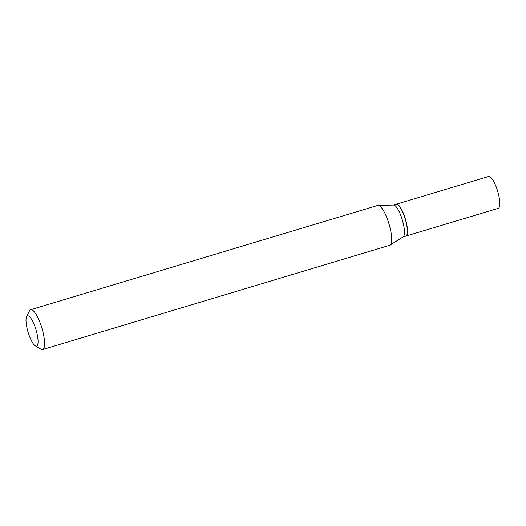 <?xml version="1.0" encoding="UTF-8"?>
<svg xmlns="http://www.w3.org/2000/svg" width="526" height="526" viewBox="0 0 526 526"><rect width="100%" height="100%" fill="white"/><g stroke="black" fill="none" stroke-linecap="round" stroke-linejoin="round"><path stroke-width="0.79" d="M405.875 236.082A16.641 4.366 -106.7 0 0 405.954 236.062L498.234 208.342A16.641 4.366 -106.7 0 0 496.472 187.677A16.641 4.366 -106.7 0 0 488.661 176.466L396.38 204.187A16.641 4.366 -106.7 0 0 396.302 204.213M405.954 236.062A16.641 4.366 -106.7 0 0 404.192 215.397A16.641 4.366 -106.7 0 0 396.38 204.187M403.028 236.937L405.796 236.108A16.641 4.366 -106.7 0 0 406.756 235.168A16.641 4.366 -106.7 0 0 404.034 215.443A16.641 4.366 -106.7 0 0 397.538 204.489A16.641 4.366 -106.7 0 0 396.223 204.233L393.455 205.061M35.334 345.891L40.989 349.211A20.803 5.451 -106.7 0 0 42.639 349.534L389.72 245.28A20.803 5.451 -106.7 0 0 390.088 245.109L403.166 236.851A16.641 4.366 -106.7 0 0 401.114 216.317A16.641 4.366 -106.7 0 0 393.619 205.061L378.148 205.377A20.803 5.451 -106.7 0 0 377.753 205.436L30.666 309.689A20.803 5.451 -106.7 0 0 29.476 310.866L26.583 316.751A15.806 4.142 -106.7 0 0 29.167 335.489A15.806 4.142 -106.7 0 0 35.334 345.891A15.806 4.142 -106.7 0 0 34.913 326.508A15.806 4.142 -106.7 0 0 26.583 316.751M406.802 235.063A16.477 4.32 -106.7 0 0 406.848 234.971A16.477 4.32 -106.7 0 0 404.159 215.443A16.477 4.32 -106.7 0 0 397.728 204.601A16.477 4.32 -106.7 0 0 397.636 204.548M42.639 349.534A20.803 5.451 -106.7 0 0 40.43 323.7A20.803 5.451 -106.7 0 0 30.666 309.689M390.088 245.109A20.803 5.451 -106.7 0 0 387.517 219.447A20.803 5.451 -106.7 0 0 378.148 205.377"/></g></svg>
